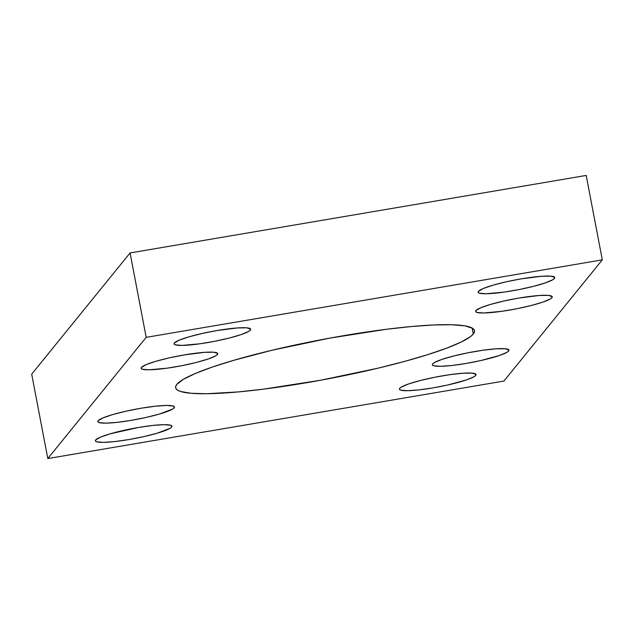 <?xml version="1.0" encoding="UTF-8"?>
<svg xmlns="http://www.w3.org/2000/svg" width="634" height="634" viewBox="0 0 634 634"><rect width="100%" height="100%" fill="white"/><g stroke="black" fill="none" stroke-linecap="round" stroke-linejoin="round"><path stroke-width="0.95" d="M473.289 334.023A152.12 19.852 -10.8 0 1 317.301 380.844A152.12 19.852 -10.8 0 1 175.626 387.715A152.12 19.852 -10.8 0 1 176.815 384.394L175.65 386.589L175.919 388.523L177.631 390.172L180.753 391.519L191.135 393.278L206.668 393.73L238.257 391.923L263.665 389.133L320.487 380.257L378.015 368.18L404.262 361.499L427.474 354.731L446.74 348.137L461.338 341.972L470.697 336.464L473.289 334.023L474.454 331.828L474.184 329.894L472.473 328.246L464.833 325.852L451.812 324.743L433.925 324.957L411.846 326.494L386.439 329.276L329.617 338.152L272.089 350.237L233.795 360.302L212.453 367.015L195.438 373.434L183.4 379.298L176.815 384.394A152.12 19.852 -10.8 0 1 332.802 337.573A152.12 19.852 -10.8 0 1 474.478 330.702A152.12 19.852 -10.8 0 1 473.289 334.023L472.156 328.055L473.289 334.023M508.666 350.998A39.007 5.088 -10.8 0 1 468.661 363.005A39.007 5.088 -10.8 0 1 432.34 364.772A39.007 5.088 -10.8 0 1 432.642 363.916L432.412 364.978L433.656 365.747L440.297 366.309L451.559 365.533L465.736 363.52L480.651 360.587L499.521 355.46L506.97 352.306L508.666 350.998L508.888 349.944L504.989 348.724L495.859 348.835L482.894 350.253L468.058 352.773L453.627 356.007L441.779 359.462L434.33 362.608L432.642 363.916A39.007 5.088 -10.8 0 1 472.639 351.91A39.007 5.088 -10.8 0 1 508.967 350.15A39.007 5.088 -10.8 0 1 508.666 350.998L508.373 349.469L508.666 350.998M551.945 297.671A39.007 5.088 -10.8 0 1 511.947 309.677A39.007 5.088 -10.8 0 1 475.627 311.437A39.007 5.088 -10.8 0 1 475.928 310.589L475.698 311.643L476.942 312.411L483.584 312.982L501.7 311.334L516.528 308.813L530.967 305.58L542.807 302.125L550.257 298.979L551.945 297.671L552.174 296.609L548.275 295.389L539.146 295.499L518.858 298.067L503.935 300.999L490.542 304.407L480.707 307.775L475.928 310.589A39.007 5.088 -10.8 0 1 515.925 298.582A39.007 5.088 -10.8 0 1 552.254 296.815A39.007 5.088 -10.8 0 1 551.945 297.671L551.659 296.141L551.945 297.671M174.176 407.828A39.007 5.088 -10.8 0 1 134.178 419.835A39.007 5.088 -10.8 0 1 97.85 421.594A39.007 5.088 -10.8 0 1 98.151 420.746L97.929 421.808L99.166 422.577L105.807 423.14L117.076 422.355L131.246 420.35L146.169 417.418L159.562 414.01L172.488 409.136L174.176 407.828L174.405 406.774L173.161 406.006L166.52 405.435L155.259 406.22L141.081 408.225L126.166 411.157L112.765 414.573L102.93 417.933L98.151 420.746A39.007 5.088 -10.8 0 1 138.157 408.74A39.007 5.088 -10.8 0 1 174.477 406.98A39.007 5.088 -10.8 0 1 174.176 407.828L173.882 406.299L174.176 407.828M217.462 354.501A39.007 5.088 -10.8 0 1 177.465 366.507A39.007 5.088 -10.8 0 1 141.136 368.267A39.007 5.088 -10.8 0 1 141.437 367.411L141.216 368.473L142.452 369.242L149.093 369.812L167.21 368.164L182.045 365.644L196.477 362.41L208.324 358.955L215.774 355.809L217.462 354.501L217.692 353.439L213.785 352.219L204.655 352.33L184.367 354.897L169.452 357.83L156.051 361.237L146.216 364.605L141.437 367.411A39.007 5.088 -10.8 0 1 181.443 355.412A39.007 5.088 -10.8 0 1 217.763 353.645A39.007 5.088 -10.8 0 1 217.462 354.501L217.169 352.972L217.462 354.501M475.754 375.399A39.007 5.088 -10.8 0 1 435.748 387.406A39.007 5.088 -10.8 0 1 399.428 389.165A39.007 5.088 -10.8 0 1 399.729 388.317L399.499 389.379L400.743 390.148L407.385 390.71L418.654 389.934L432.824 387.921L447.739 384.989L466.608 379.861L474.058 376.707L475.754 375.399L475.983 374.345L472.076 373.125L462.947 373.236L449.981 374.654L435.146 377.175L420.714 380.408L408.867 383.863L401.417 387.009L399.729 388.317A39.007 5.088 -10.8 0 1 439.727 376.311A39.007 5.088 -10.8 0 1 476.055 374.551A39.007 5.088 -10.8 0 1 475.754 375.399L475.46 373.87L475.754 375.399M171.671 427.062A39.007 5.088 -10.8 0 1 131.674 439.069A39.007 5.088 -10.8 0 1 95.346 440.828A39.007 5.088 -10.8 0 1 95.655 439.98L95.425 441.042L96.661 441.811L103.302 442.374L114.572 441.597L128.742 439.584L143.664 436.652L157.058 433.244L169.983 428.37L171.671 427.062L171.901 426.008L170.657 425.24L164.016 424.669L152.754 425.454L138.577 427.459L110.261 433.807L100.426 437.167L95.655 439.98A39.007 5.088 -10.8 0 1 135.652 427.974A39.007 5.088 -10.8 0 1 171.972 426.214A39.007 5.088 -10.8 0 1 171.671 427.062L171.378 425.533L171.671 427.062M554.449 278.437A39.007 5.088 -10.8 0 1 514.451 290.443A39.007 5.088 -10.8 0 1 478.131 292.203A39.007 5.088 -10.8 0 1 478.432 291.355L478.202 292.409L479.447 293.177L486.088 293.748L504.204 292.1L519.032 289.579L533.471 286.346L545.311 282.891L552.761 279.745L554.449 278.437L554.679 277.375L550.78 276.155L541.65 276.266L521.362 278.833L506.439 281.765L493.046 285.173L483.211 288.541L478.432 291.355A39.007 5.088 -10.8 0 1 518.43 279.348A39.007 5.088 -10.8 0 1 554.758 277.581A39.007 5.088 -10.8 0 1 554.449 278.437L554.164 276.907L554.449 278.437M250.375 330.1A39.007 5.088 -10.8 0 1 210.377 342.106A39.007 5.088 -10.8 0 1 174.049 343.866A39.007 5.088 -10.8 0 1 174.35 343.018L174.12 344.072L175.364 344.841L182.006 345.411L200.122 343.763L214.958 341.243L229.389 338.009L241.237 334.554L248.686 331.408L250.375 330.1L250.604 329.038L246.697 327.818L237.568 327.929L217.28 330.496L202.365 333.429L188.964 336.836L179.129 340.204L174.35 343.018A39.007 5.088 -10.8 0 1 214.347 331.011A39.007 5.088 -10.8 0 1 250.676 329.244A39.007 5.088 -10.8 0 1 250.375 330.1L250.081 328.571L250.375 330.1M130.081 252.934L146.185 337.351L47.804 458.556L31.7 374.139L130.081 252.934L586.196 175.444L602.3 259.861L586.196 175.444L130.081 252.934L146.185 337.351L602.3 259.861L146.185 337.351L47.804 458.556L503.919 381.066L602.3 259.861L503.919 381.066L47.804 458.556L31.7 374.139L130.081 252.934"/></g></svg>
